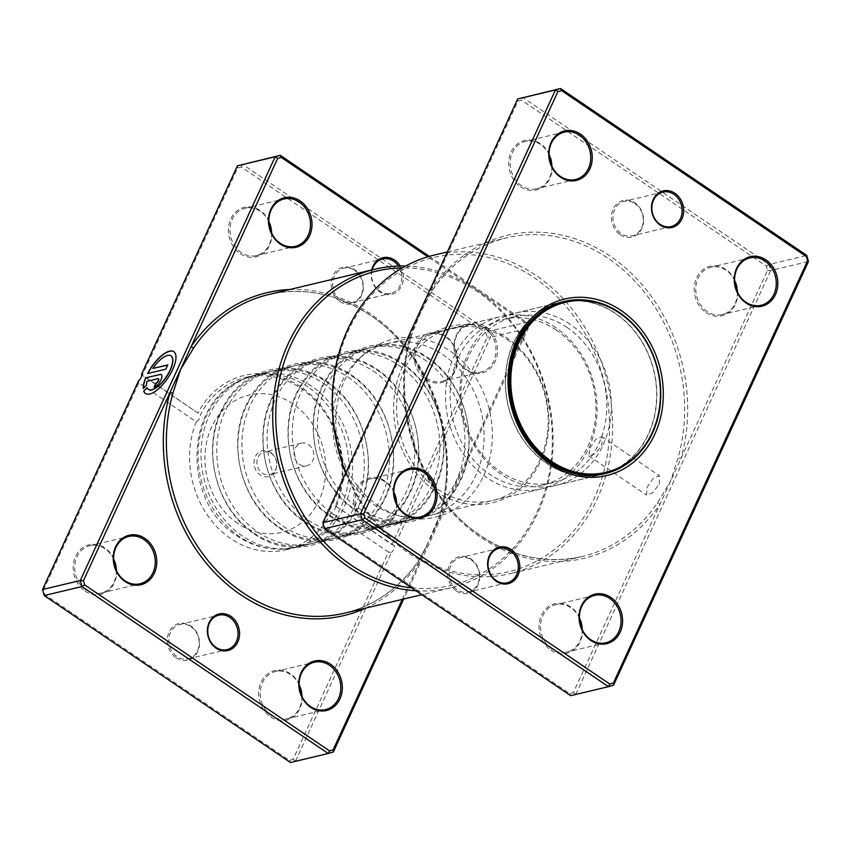 <?xml version="1.0" encoding="UTF-8"?>
<svg xmlns="http://www.w3.org/2000/svg" width="851" height="851" viewBox="0 0 851 851"><rect width="100%" height="100%" fill="white"/><g stroke="black" fill="none" stroke-linecap="round" stroke-linejoin="round"><path stroke-width="0.64" stroke-dasharray="4.25 3.19" d="M657.238 503.207A2.213 0.925 -145.9 0 1 659.897 504.366A165.966 140.596 76.6 0 1 480.932 537.47A165.966 140.596 76.6 0 1 410.267 335.124L517.876 101.163L521.482 100.12L766.347 266.129L767.517 270.395L573.34 692.565L569.734 693.597L324.869 527.588L323.71 523.322L410.267 335.124A2.213 0.649 15.8 0 1 411.256 335.996L411.256 335.996A2.213 0.649 15.8 0 1 410.927 336.219L420.798 312.243L431.702 291.063A163.754 138.724 -103.4 0 1 506.483 237.844A163.754 138.724 -103.4 0 1 608.284 258.396A163.754 138.724 -103.4 0 1 678.002 458.04L670.428 481.475L657.238 503.207A163.754 138.724 -103.4 0 1 582.456 556.426A163.754 138.724 -103.4 0 1 480.655 535.875A163.754 138.724 -103.4 0 1 410.927 336.219M620.198 234.685A18.807 15.935 76.6 0 0 641.867 228.472A18.807 15.935 76.6 0 0 634.867 202.815A18.807 15.935 76.6 0 0 613.199 209.027A18.807 15.935 76.6 0 0 620.198 234.685M635.006 203.612A17.701 14.999 -103.4 0 1 643.186 221.654A17.701 14.999 -103.4 0 1 632.208 235.833A17.701 14.999 -103.4 0 1 621.209 233.61A17.701 14.999 -103.4 0 1 613.028 215.569A17.701 14.999 -103.4 0 1 623.996 201.389A17.701 14.999 -103.4 0 1 635.006 203.612M456.359 590.902A18.807 15.935 76.6 0 0 478.028 584.69A18.807 15.935 76.6 0 0 471.018 559.033A18.807 15.935 76.6 0 0 449.349 565.245A18.807 15.935 76.6 0 0 456.359 590.902M471.156 559.83A17.701 14.999 -103.4 0 1 479.336 577.882A17.701 14.999 -103.4 0 1 468.369 592.051A17.701 14.999 -103.4 0 1 457.359 589.828A17.701 14.999 -103.4 0 1 449.179 571.787A17.701 14.999 -103.4 0 1 460.157 557.618A17.701 14.999 -103.4 0 1 471.156 559.83M659.27 484.134L659.525 475.773L653.515 477.996L647.26 487.006L646.483 495.005L652.579 492.846L659.27 484.134M589.913 448.126L595.977 438.999L601.944 436.744L601.923 445.254L595.051 453.838L588.913 455.976L589.913 448.126M520.535 186.794A25.445 21.562 76.6 0 0 549.852 178.38A25.445 21.562 76.6 0 0 540.364 143.67A25.445 21.562 76.6 0 0 511.057 152.074A25.445 21.562 76.6 0 0 520.535 186.794M551.852 166.264A24.339 20.626 -103.4 0 1 536.673 188.773A24.339 20.626 -103.4 0 1 521.535 185.72A24.339 20.626 -103.4 0 1 510.292 160.903A24.339 20.626 -103.4 0 1 525.375 141.415A24.339 20.626 -103.4 0 1 540.513 144.468A24.339 20.626 -103.4 0 1 549.086 154.648M706.075 312.572A25.445 21.562 76.6 0 0 735.392 304.169A25.445 21.562 76.6 0 0 725.903 269.459A25.445 21.562 76.6 0 0 696.597 277.862A25.445 21.562 76.6 0 0 706.075 312.572M737.392 292.053A24.339 20.626 -103.4 0 1 722.212 314.562A24.339 20.626 -103.4 0 1 707.075 311.498A24.339 20.626 -103.4 0 1 695.831 286.691A24.339 20.626 -103.4 0 1 710.915 267.203A24.339 20.626 -103.4 0 1 726.052 270.256A24.339 20.626 -103.4 0 1 734.626 280.436M365.313 524.259A25.445 21.562 76.6 0 0 394.63 515.855A25.445 21.562 76.6 0 0 385.152 481.145A25.445 21.562 76.6 0 0 355.835 489.548A25.445 21.562 76.6 0 0 365.313 524.259M396.63 503.739A24.339 20.626 -103.4 0 1 381.45 526.248A24.339 20.626 -103.4 0 1 366.313 523.195A24.339 20.626 -103.4 0 1 355.069 498.378A24.339 20.626 -103.4 0 1 370.153 478.89A24.339 20.626 -103.4 0 1 385.29 481.943A24.339 20.626 -103.4 0 1 393.864 492.123M550.852 650.047A25.445 21.562 76.6 0 0 580.169 641.643A25.445 21.562 76.6 0 0 570.691 606.923A25.445 21.562 76.6 0 0 541.374 615.337A25.445 21.562 76.6 0 0 550.852 650.047M582.169 629.517A24.339 20.626 -103.4 0 1 566.989 652.026A24.339 20.626 -103.4 0 1 551.852 648.973A24.339 20.626 -103.4 0 1 540.608 624.166A24.339 20.626 -103.4 0 1 555.692 604.678A24.339 20.626 -103.4 0 1 570.83 607.731A24.339 20.626 -103.4 0 1 579.403 617.911M435.903 491.452A90.727 76.856 76.6 0 0 540.417 461.476A90.727 76.856 76.6 0 0 506.611 337.719A90.727 76.856 76.6 0 0 402.108 367.706A90.727 76.856 76.6 0 0 435.903 491.452M506.898 339.326A88.515 74.984 -103.4 0 1 547.81 429.542A88.515 74.984 -103.4 0 1 492.931 500.42A88.515 74.984 -103.4 0 1 437.914 489.314A88.515 74.984 -103.4 0 1 397.002 399.098A88.515 74.984 -103.4 0 1 451.87 328.209A88.515 74.984 -103.4 0 1 506.898 339.326M408.31 551.448A161.541 136.851 -103.4 0 1 348.133 331.113A161.541 136.851 -103.4 0 1 534.205 277.724A161.541 136.851 -103.4 0 1 594.392 498.069A161.541 136.851 -103.4 0 1 408.31 551.448M345.761 472.784A163.754 138.724 76.6 0 0 408.586 553.054A163.754 138.724 76.6 0 0 510.387 573.606A163.754 138.724 76.6 0 0 611.901 442.477A163.754 138.724 76.6 0 0 536.215 275.575A163.754 138.724 76.6 0 0 434.414 255.023M623.974 465.795A88.515 74.984 76.6 0 0 660.227 390.875A88.515 74.984 76.6 0 0 618.996 312.594A88.515 74.984 76.6 0 0 584.435 299.988M569.734 693.597L570.713 695.671L575.819 694.203L770.698 270.49L769.049 264.459L806.801 255.449M766.347 266.129L769.049 264.459L522.791 97.503L521.482 100.12M767.517 270.395L770.698 270.49L808.45 261.491M573.34 692.565L575.819 694.203L613.56 685.204M517.695 98.961L517.876 101.163M322.806 522.684L323.71 523.322M324.454 528.716L324.869 527.588M431.702 291.063A2.213 0.925 34.1 0 0 432.01 290.861L432.01 290.861A2.213 0.925 34.1 0 0 431.319 289.351A165.966 140.596 76.6 0 1 610.284 256.247A165.966 140.596 76.6 0 1 680.949 458.593A2.213 0.649 -164.2 0 0 678.002 458.04M270.533 452.434A13.276 11.244 -103.4 0 1 274.224 456.232A13.276 11.244 -103.4 0 1 276.639 466.337A13.276 11.244 -103.4 0 1 260.183 474.932A13.276 11.244 -103.4 0 1 255.236 456.827A13.276 11.244 -103.4 0 1 270.533 452.434M271.373 453.487A11.616 9.84 -103.4 0 1 274.607 456.817A11.616 9.84 -103.4 0 1 276.713 465.646A11.616 9.84 -103.4 0 1 269.544 474.635A11.616 9.84 -103.4 0 1 262.321 473.177A11.616 9.84 -103.4 0 1 256.949 461.338A11.616 9.84 -103.4 0 1 264.15 452.03A11.616 9.84 -103.4 0 1 271.373 453.487M308.498 444.637A11.616 9.84 -103.4 0 1 313.859 456.476A11.616 9.84 -103.4 0 1 306.658 465.784A11.616 9.84 -103.4 0 1 299.435 464.327A11.616 9.84 -103.4 0 1 294.074 452.487A11.616 9.84 -103.4 0 1 301.275 443.18A11.616 9.84 -103.4 0 1 308.498 444.637M601.551 474.294A88.291 74.792 76.6 0 0 656.281 403.587A88.291 74.792 76.6 0 0 615.475 313.594A88.291 74.792 76.6 0 0 560.586 302.52M558.447 303.062A88.291 74.792 76.6 0 0 505.749 374.493A88.291 74.792 76.6 0 0 546.661 463.21A88.291 74.792 76.6 0 0 599.391 474.762M555.799 327.656A88.515 74.984 76.6 0 0 500.771 316.551A88.515 74.984 76.6 0 0 445.903 387.428A88.515 74.984 76.6 0 0 486.815 477.645A88.515 74.984 76.6 0 0 541.832 488.761A88.515 74.984 76.6 0 0 596.711 417.873A88.515 74.984 76.6 0 0 555.799 327.656M556.224 330.06A85.196 72.175 76.6 0 0 503.26 319.37A85.196 72.175 76.6 0 0 450.445 387.599A85.196 72.175 76.6 0 0 489.814 474.433A85.196 72.175 76.6 0 0 542.778 485.123A85.196 72.175 76.6 0 0 595.594 416.894A85.196 72.175 76.6 0 0 556.224 330.06M567.085 327.475A85.196 72.175 76.6 0 0 514.121 316.785A85.196 72.175 76.6 0 0 461.306 385.003A85.196 72.175 76.6 0 0 500.686 471.837A85.196 72.175 76.6 0 0 553.65 482.528A85.196 72.175 76.6 0 0 606.465 414.309A85.196 72.175 76.6 0 0 567.085 327.475M570.096 324.252A88.515 74.984 76.6 0 0 515.068 313.147A88.515 74.984 76.6 0 0 460.2 384.024A88.515 74.984 76.6 0 0 501.111 474.241A88.515 74.984 76.6 0 0 556.139 485.347A88.515 74.984 76.6 0 0 611.007 414.469A88.515 74.984 76.6 0 0 570.096 324.252M606.837 473.018A88.515 74.984 76.6 0 0 656.695 400.481A88.515 74.984 76.6 0 0 615.56 313.413A88.515 74.984 76.6 0 0 565.872 301.265M562.256 301.914A88.515 74.984 76.6 0 0 560.543 302.296A88.515 74.984 76.6 0 0 505.664 373.185A88.515 74.984 76.6 0 0 546.576 463.401A88.515 74.984 76.6 0 0 601.604 474.507A88.515 74.984 76.6 0 0 603.316 474.071M400.215 266.012A18.807 15.935 -103.4 0 1 399.619 289.106A18.807 15.935 -103.4 0 1 379.982 291.967A18.807 15.935 -103.4 0 1 371.727 269.969M372.227 269.852A17.701 14.999 76.6 0 0 379.844 291.17A17.701 14.999 76.6 0 0 390.843 293.382A17.701 14.999 76.6 0 0 398.449 266.055M339.943 301.509A18.807 15.935 76.6 0 0 361.611 295.297A18.807 15.935 76.6 0 0 354.601 269.639A18.807 15.935 76.6 0 0 332.943 275.862A18.807 15.935 76.6 0 0 339.943 301.509M354.75 270.437A17.701 14.999 -103.4 0 1 362.93 288.489A17.701 14.999 -103.4 0 1 351.952 302.658A17.701 14.999 -103.4 0 1 340.953 300.435A17.701 14.999 -103.4 0 1 332.762 282.394A17.701 14.999 -103.4 0 1 343.74 268.225A17.701 14.999 -103.4 0 1 354.75 270.437M176.104 657.738A18.807 15.935 76.6 0 0 197.772 651.515A18.807 15.935 76.6 0 0 190.762 625.868A18.807 15.935 76.6 0 0 169.094 632.08A18.807 15.935 76.6 0 0 176.104 657.738M190.901 626.666A17.701 14.999 -103.4 0 1 199.081 644.707A17.701 14.999 -103.4 0 1 188.114 658.887A17.701 14.999 -103.4 0 1 177.104 656.664A17.701 14.999 -103.4 0 1 168.924 638.622A17.701 14.999 -103.4 0 1 179.901 624.443A17.701 14.999 -103.4 0 1 190.901 626.666M378.408 505.739A91.483 77.494 76.6 0 0 401.044 516.366A91.483 77.494 76.6 0 0 488.4 463.146A91.483 77.494 76.6 0 0 449.711 350.718A91.483 77.494 76.6 0 0 362.675 355.441A91.483 77.494 76.6 0 0 378.408 505.739M373.844 504.59A88.515 74.984 76.6 0 0 395.747 514.876A88.515 74.984 76.6 0 0 428.872 515.695A88.515 74.984 76.6 0 0 483.74 444.818A88.515 74.984 76.6 0 0 442.828 354.601A88.515 74.984 76.6 0 0 387.811 343.485A88.515 74.984 76.6 0 0 358.622 359.165A88.515 74.984 76.6 0 0 373.844 504.59M148.372 389.375A20.222 7.882 124.1 0 1 147.17 387.758L147 387.641M145.532 393.556A25.275 9.85 -55.9 0 0 145.617 393.609A25.275 9.85 -55.9 0 0 172.859 369.579A25.275 9.85 -55.9 0 0 173.976 351.782A25.275 9.85 -55.9 0 0 173.891 351.718M154.297 387.184L154.212 387.375A7.585 2.957 -55.9 0 0 161.084 380.014A7.585 2.957 -55.9 0 0 161.413 374.674A7.585 2.957 -55.9 0 0 161.328 374.621M423.67 359.165A88.515 74.984 -103.4 0 1 464.582 449.381A88.515 74.984 -103.4 0 1 409.714 520.269A88.515 74.984 -103.4 0 1 354.686 509.153A88.515 74.984 -103.4 0 1 313.774 418.937A88.515 74.984 -103.4 0 1 368.643 348.059A88.515 74.984 -103.4 0 1 423.67 359.165M427.67 358.207A88.515 74.984 -103.4 0 1 468.582 448.434A88.515 74.984 -103.4 0 1 413.714 519.312A88.515 74.984 -103.4 0 1 358.686 508.196A88.515 74.984 -103.4 0 1 317.774 417.979A88.515 74.984 -103.4 0 1 372.653 347.102A88.515 74.984 -103.4 0 1 427.67 358.207M398.502 365.164A88.515 74.984 -103.4 0 1 439.414 455.381A88.515 74.984 -103.4 0 1 384.546 526.269A88.515 74.984 -103.4 0 1 329.518 515.153A88.515 74.984 -103.4 0 1 288.606 424.936A88.515 74.984 -103.4 0 1 343.485 354.059A88.515 74.984 -103.4 0 1 398.502 365.164M402.512 364.217A88.515 74.984 -103.4 0 1 443.424 454.434A88.515 74.984 -103.4 0 1 388.545 525.312A88.515 74.984 -103.4 0 1 333.528 514.206A88.515 74.984 -103.4 0 1 292.616 423.989A88.515 74.984 -103.4 0 1 347.485 353.101A88.515 74.984 -103.4 0 1 402.512 364.217M373.344 371.164A88.515 74.984 -103.4 0 1 414.246 461.391A88.515 74.984 -103.4 0 1 359.377 532.269A88.515 74.984 -103.4 0 1 304.35 521.152A88.515 74.984 -103.4 0 1 263.448 430.936A88.515 74.984 -103.4 0 1 318.317 360.058A88.515 74.984 -103.4 0 1 373.344 371.164M377.344 370.217A88.515 74.984 -103.4 0 1 418.256 460.434A88.515 74.984 -103.4 0 1 363.388 531.311A88.515 74.984 -103.4 0 1 308.36 520.206A88.515 74.984 -103.4 0 1 267.448 429.989A88.515 74.984 -103.4 0 1 322.316 359.101A88.515 74.984 -103.4 0 1 377.344 370.217M348.176 377.174A88.515 74.984 -103.4 0 1 389.088 467.39A88.515 74.984 -103.4 0 1 334.22 538.268A88.515 74.984 -103.4 0 1 279.192 527.163A88.515 74.984 -103.4 0 1 238.28 436.946A88.515 74.984 -103.4 0 1 293.148 366.058A88.515 74.984 -103.4 0 1 348.176 377.174M352.176 376.216A88.515 74.984 -103.4 0 1 393.088 466.433A88.515 74.984 -103.4 0 1 338.219 537.311A88.515 74.984 -103.4 0 1 283.192 526.205A88.515 74.984 -103.4 0 1 242.28 435.989A88.515 74.984 -103.4 0 1 297.159 365.111A88.515 74.984 -103.4 0 1 352.176 376.216M485.687 326.741A25.445 21.562 -103.4 0 1 495.165 361.452A25.445 21.562 -103.4 0 1 465.848 369.855A25.445 21.562 -103.4 0 1 456.37 335.145A25.445 21.562 -103.4 0 1 485.687 326.741M465.71 369.057A24.339 20.626 76.6 0 0 480.847 372.11A24.339 20.626 76.6 0 0 495.931 352.622A24.339 20.626 76.6 0 0 484.687 327.805A24.339 20.626 76.6 0 0 469.55 324.752A24.339 20.626 76.6 0 0 454.466 344.251A24.339 20.626 76.6 0 0 465.71 369.057M240.28 253.619A25.445 21.562 76.6 0 0 269.597 245.205A25.445 21.562 76.6 0 0 260.108 210.495A25.445 21.562 76.6 0 0 230.802 218.909A25.445 21.562 76.6 0 0 240.28 253.619M271.597 233.089A24.339 20.626 -103.4 0 1 256.417 255.598A24.339 20.626 -103.4 0 1 241.28 252.545A24.339 20.626 -103.4 0 1 230.036 227.738A24.339 20.626 -103.4 0 1 245.12 208.24A24.339 20.626 -103.4 0 1 260.257 211.303A24.339 20.626 -103.4 0 1 268.831 221.483M85.057 591.094A25.445 21.562 76.6 0 0 114.374 582.68A25.445 21.562 76.6 0 0 104.886 547.97A25.445 21.562 76.6 0 0 75.579 556.384A25.445 21.562 76.6 0 0 85.057 591.094M116.374 570.564A24.339 20.626 -103.4 0 1 101.195 593.073A24.339 20.626 -103.4 0 1 86.057 590.02A24.339 20.626 -103.4 0 1 74.814 565.213A24.339 20.626 -103.4 0 1 89.898 545.714A24.339 20.626 -103.4 0 1 105.035 548.767A24.339 20.626 -103.4 0 1 113.608 558.947M270.597 716.882A25.445 21.562 76.6 0 0 299.914 708.468A25.445 21.562 76.6 0 0 290.425 673.758A25.445 21.562 76.6 0 0 261.119 682.172A25.445 21.562 76.6 0 0 270.597 716.882M301.914 696.352A24.339 20.626 -103.4 0 1 286.734 718.861A24.339 20.626 -103.4 0 1 271.597 715.808A24.339 20.626 -103.4 0 1 260.353 690.991A24.339 20.626 -103.4 0 1 275.437 671.503A24.339 20.626 -103.4 0 1 290.574 674.556A24.339 20.626 -103.4 0 1 299.148 684.736M425.819 379.408A25.445 21.562 76.6 0 0 455.125 370.993A25.445 21.562 76.6 0 0 445.647 336.283A25.445 21.562 76.6 0 0 416.33 344.698A25.445 21.562 76.6 0 0 425.819 379.408M445.786 337.081A24.339 20.626 -103.4 0 1 457.04 361.898A24.339 20.626 -103.4 0 1 441.956 381.386A24.339 20.626 -103.4 0 1 426.819 378.333A24.339 20.626 -103.4 0 1 415.565 353.527A24.339 20.626 -103.4 0 1 430.659 334.028A24.339 20.626 -103.4 0 1 445.786 337.081M323.008 383.173A88.515 74.984 -103.4 0 1 363.92 473.39A88.515 74.984 -103.4 0 1 309.051 544.268A88.515 74.984 -103.4 0 1 254.024 533.162A88.515 74.984 -103.4 0 1 213.112 442.945A88.515 74.984 -103.4 0 1 267.98 372.057A88.515 74.984 -103.4 0 1 323.008 383.173M327.018 382.216A88.515 74.984 -103.4 0 1 367.919 472.433A88.515 74.984 -103.4 0 1 313.051 543.31A88.515 74.984 -103.4 0 1 258.023 532.205A88.515 74.984 -103.4 0 1 217.122 441.988A88.515 74.984 -103.4 0 1 271.99 371.11A88.515 74.984 -103.4 0 1 327.018 382.216M411.693 587.86A161.541 136.851 76.6 0 0 548.225 478.645A161.541 136.851 76.6 0 0 477.007 291.361A161.541 136.851 76.6 0 0 402.236 267.927M405.608 266.033A163.754 138.724 -103.4 0 1 476.73 289.765A163.754 138.724 -103.4 0 1 552.405 456.668A163.754 138.724 -103.4 0 1 450.902 587.796A163.754 138.724 -103.4 0 1 416.001 590.785M335.4 505.866C335.72 508.77 334.262 511.185 331.018 513.121L388.45 552.054L293.084 759.39L289.478 760.422L44.614 594.423L43.454 590.147L138.809 382.822L196.241 421.756C199.315 419.703 200.762 417.277 200.581 414.469A88.515 74.984 -103.4 0 1 245.96 377.312A88.515 74.984 -103.4 0 1 300.988 388.418A88.515 74.984 -103.4 0 1 335.4 505.866L336.156 506.77A90.727 76.856 76.6 0 0 300.711 386.822A90.727 76.856 76.6 0 0 198.006 413.107L142.266 375.323L237.62 167.987L241.227 166.956L486.091 332.954L487.261 337.23L391.896 544.555L335.4 505.866M196.241 421.756A88.515 74.984 76.6 0 0 230.855 538.683A88.515 74.984 76.6 0 0 285.883 549.789A88.515 74.984 76.6 0 0 331.018 513.121M402.332 599.37L419.681 561.649A2.213 0.925 34.1 0 1 418.99 560.139A2.213 0.925 34.1 0 1 419.298 559.937L430.202 538.757L527.29 327.678L526.131 323.412L427.862 256.789M289.478 760.422L290.457 762.496L295.552 761.039L391.503 552.427L388.45 552.054M333.305 752.039L295.552 761.039L293.084 759.39M391.896 544.555L394.492 545.927A4.425 1.723 124.1 0 1 391.503 552.427M335.602 505.962L394.492 545.927L490.442 337.315L488.793 331.284L242.535 164.328L241.227 166.956M429.308 256.364L526.546 322.284L528.194 328.316L490.442 337.315L487.261 337.23M527.29 327.678L528.194 328.316L403.672 599.051M526.131 323.412L526.546 322.284L488.793 331.284L486.091 332.954M365.632 608.125A165.966 140.596 -103.4 0 0 419.681 561.649L440.073 514.781A163.754 138.724 76.6 0 0 370.345 315.125A163.754 138.724 76.6 0 0 268.544 294.574C303.562 286.766 337.368 293.606 369.962 315.083C429.904 353.973 461.316 443.882 439.744 515.004L439.744 515.004A2.213 0.649 15.8 0 1 440.073 514.781M141.489 374.408L142.266 375.323L141.489 374.408M138.809 382.822L138.5 380.897M198.006 413.107L141.702 374.504M44.614 594.423L44.199 595.551M43.454 590.147L42.55 589.509M237.44 165.796L237.62 167.987M143.436 388.375A25.275 9.85 -55.9 0 0 143.447 388.662L146.712 385.163A20.222 7.882 124.1 0 1 147.159 381.429L158.148 378.812A2.532 0.989 124.1 0 1 158.488 378.812M147.787 373.653L165.839 369.196M166.009 369.313L167.807 364.909M153.063 368.579A20.222 7.882 124.1 0 1 171.051 355.909M289.659 289.542A165.966 140.596 -103.4 0 1 370.068 313.53A165.966 140.596 -103.4 0 1 440.733 515.876A2.213 0.649 15.8 0 1 439.744 515.004L433.372 531.886M419.298 559.937A163.754 138.724 76.6 0 1 344.517 613.156C375.014 605.561 399.842 587.881 418.99 560.139L427.042 545.64M307.998 386.982A88.206 74.718 76.6 0 0 242.12 379.652A88.206 74.718 76.6 0 0 198.134 453.306A88.206 74.718 76.6 0 0 239.248 536.449A88.206 74.718 76.6 0 0 282.543 549.172A88.206 74.718 76.6 0 0 347.953 483.559A88.206 74.718 76.6 0 0 307.998 386.982M237.855 523.493A70.58 59.793 -103.4 0 1 211.559 427.213A70.58 59.793 -103.4 0 1 292.861 403.885A70.58 59.793 -103.4 0 1 319.157 500.165A70.58 59.793 -103.4 0 1 237.855 523.493M311.296 385.96A88.515 74.984 76.6 0 0 256.268 374.855A88.515 74.984 76.6 0 0 255.747 374.983A88.515 74.984 76.6 0 0 201.368 446.041A88.515 74.984 76.6 0 0 242.301 535.949A88.515 74.984 76.6 0 0 296.808 547.182A88.515 74.984 76.6 0 0 297.329 547.065A88.515 74.984 76.6 0 0 352.197 476.177A88.515 74.984 76.6 0 0 311.296 385.96M417.628 319.114L411.256 335.996C389.684 407.118 421.096 497.027 481.038 535.917C513.632 557.394 547.438 564.234 582.456 556.426L510.387 573.606M671.099 226.557L632.208 235.833M507.26 582.775L468.369 592.051M601.944 436.744L659.525 475.773M575.563 179.497L536.673 188.773M761.102 305.286L722.212 314.562M420.341 516.972L381.45 526.248M605.88 642.76L566.989 652.026M605.04 473.688L492.931 500.42M447.328 251.949L506.483 237.844C475.986 245.439 451.158 263.119 432.01 290.861L423.958 305.36M563.968 301.477L451.87 328.209M594.583 595.402L555.692 604.678M409.044 469.614L370.153 478.89M749.805 257.927L710.915 267.203M564.266 132.139L525.375 141.415M588.913 455.976L646.483 495.005M499.048 548.342L460.157 557.618M662.886 192.113L623.996 201.389M274.607 456.817L274.224 456.232M276.713 465.646L276.639 466.337M306.658 465.784L269.544 474.635M255.747 374.983L242.12 379.652C183.625 402.714 181.933 502.079 237.067 535.96C251.151 545.417 266.299 549.82 282.543 549.172L296.808 547.182M256.268 374.855L500.771 316.551M503.26 319.37L514.121 316.785M515.068 313.147L560.543 302.296M556.139 485.347L601.604 474.507M542.778 485.123L553.65 482.528M297.329 547.065L541.832 488.761M301.275 443.18L264.15 452.03M351.952 302.658L390.843 293.382M188.114 658.887L227.004 649.611M395.747 514.876L401.044 516.366M355.122 510.079C389.779 534.907 438.042 523.429 457.795 485.655C481.56 445.52 466.539 382.418 427.245 357.292C392.577 332.464 344.315 343.942 324.561 381.727C300.807 421.851 315.827 484.953 355.122 510.079M329.954 516.078C364.611 540.906 412.873 529.428 432.627 491.655C456.391 451.53 441.371 388.418 402.076 363.292C367.409 338.464 319.146 349.952 299.392 387.726C275.639 427.862 290.659 490.953 329.954 516.078M304.786 522.078C339.443 546.906 387.705 535.428 407.469 497.654C431.223 457.53 416.203 394.417 376.908 369.291C342.251 344.464 293.978 355.952 274.224 393.726C250.471 433.861 265.501 496.952 304.786 522.078M279.628 528.077C314.285 552.905 362.537 541.427 382.301 503.654C406.065 463.529 391.045 400.417 351.75 375.291C317.083 350.463 268.82 361.952 249.066 399.725C225.313 439.861 240.333 502.952 279.628 528.077M254.46 534.077C289.117 558.905 337.379 547.427 357.133 509.653C380.897 469.529 365.877 406.427 326.582 381.291C291.914 356.463 243.652 367.951 223.898 405.725C200.145 445.86 215.165 508.951 254.46 534.077M101.195 593.073L140.085 583.797M286.734 718.861L325.625 709.585M256.417 255.598L295.308 246.322M441.956 381.386L480.847 372.11M285.883 549.789L309.051 544.268M313.051 543.31L334.22 538.268M338.219 537.311L359.377 532.269M363.388 531.311L384.546 526.269M388.545 525.312L409.714 520.269M413.714 519.312L428.872 515.695M372.653 347.102L387.811 343.485M347.485 353.101L368.643 348.059M322.316 359.101L343.485 354.059M297.159 365.111L318.317 360.058M271.99 371.11L293.148 366.058M245.96 377.312L267.98 372.057M450.902 587.796L421.819 594.721M430.659 334.028L469.55 324.752M245.12 208.24L284.011 198.974M275.437 671.503L314.327 662.227M89.898 545.714L128.788 536.438M358.622 359.165L362.675 355.441M179.901 624.443L218.792 615.167M343.74 268.225L382.631 258.949"/><path stroke-width="1.28" d="M674.896 193.262A18.807 15.935 -103.4 0 1 681.906 218.92A18.807 15.935 -103.4 0 1 660.238 225.132A18.807 15.935 -103.4 0 1 653.228 199.485A18.807 15.935 -103.4 0 1 674.896 193.262M660.099 224.334A17.701 14.999 76.6 0 0 671.099 226.557A17.701 14.999 76.6 0 0 682.077 212.378A17.701 14.999 76.6 0 0 673.896 194.336A17.701 14.999 76.6 0 0 662.886 192.113A17.701 14.999 76.6 0 0 651.919 206.293A17.701 14.999 76.6 0 0 660.099 224.334M511.057 549.491A18.807 15.935 -103.4 0 1 518.057 575.138A18.807 15.935 -103.4 0 1 496.399 581.361A18.807 15.935 -103.4 0 1 489.389 555.703A18.807 15.935 -103.4 0 1 511.057 549.491M496.25 580.563A17.701 14.999 76.6 0 0 507.26 582.775A17.701 14.999 76.6 0 0 518.238 568.606A17.701 14.999 76.6 0 0 510.047 550.565A17.701 14.999 76.6 0 0 499.048 548.342A17.701 14.999 76.6 0 0 488.07 562.511A17.701 14.999 76.6 0 0 496.25 580.563M549.086 154.648A24.339 20.626 -103.4 0 1 551.852 166.264M734.626 280.436A24.339 20.626 -103.4 0 1 737.392 292.053M393.864 492.123A24.339 20.626 -103.4 0 1 396.63 503.739M579.403 617.911A24.339 20.626 -103.4 0 1 582.169 629.517M425.181 471.592A25.445 21.562 -103.4 0 1 434.67 506.302A25.445 21.562 -103.4 0 1 405.353 514.717A25.445 21.562 -103.4 0 1 395.875 480.007A25.445 21.562 -103.4 0 1 425.181 471.592M405.214 513.919A24.339 20.626 76.6 0 0 420.341 516.972A24.339 20.626 76.6 0 0 435.435 497.473A24.339 20.626 76.6 0 0 424.181 472.667A24.339 20.626 76.6 0 0 409.044 469.614A24.339 20.626 76.6 0 0 393.96 489.102A24.339 20.626 76.6 0 0 405.214 513.919M580.403 134.118A25.445 21.562 -103.4 0 1 589.881 168.828A25.445 21.562 -103.4 0 1 560.575 177.242A25.445 21.562 -103.4 0 1 551.086 142.532A25.445 21.562 -103.4 0 1 580.403 134.118M560.426 176.444A24.339 20.626 76.6 0 0 575.563 179.497A24.339 20.626 76.6 0 0 590.647 160.009A24.339 20.626 76.6 0 0 579.403 135.192A24.339 20.626 76.6 0 0 564.266 132.139A24.339 20.626 76.6 0 0 549.182 151.627A24.339 20.626 76.6 0 0 560.426 176.444M765.943 259.906A25.445 21.562 -103.4 0 1 775.421 294.616A25.445 21.562 -103.4 0 1 746.114 303.03A25.445 21.562 -103.4 0 1 736.626 268.32A25.445 21.562 -103.4 0 1 765.943 259.906M745.965 302.233A24.339 20.626 76.6 0 0 761.102 305.286A24.339 20.626 76.6 0 0 776.186 285.787A24.339 20.626 76.6 0 0 764.943 260.98A24.339 20.626 76.6 0 0 749.805 257.927A24.339 20.626 76.6 0 0 734.721 277.415A24.339 20.626 76.6 0 0 745.965 302.233M610.72 597.381A25.445 21.562 -103.4 0 1 620.198 632.091A25.445 21.562 -103.4 0 1 590.892 640.505A25.445 21.562 -103.4 0 1 581.403 605.795A25.445 21.562 -103.4 0 1 610.72 597.381M590.743 639.697A24.339 20.626 76.6 0 0 605.88 642.76A24.339 20.626 76.6 0 0 620.964 623.262A24.339 20.626 76.6 0 0 609.72 598.455A24.339 20.626 76.6 0 0 594.583 595.402A24.339 20.626 76.6 0 0 579.499 614.89A24.339 20.626 76.6 0 0 590.743 639.697M447.328 251.949L434.414 255.023A163.754 138.724 76.6 0 0 345.761 472.784M621.007 310.445A90.727 76.856 -103.4 0 1 654.802 434.191A90.727 76.856 -103.4 0 1 550.289 464.178A90.727 76.856 -103.4 0 1 516.493 340.432A90.727 76.856 -103.4 0 1 621.007 310.445M584.435 299.988A88.515 74.984 76.6 0 0 563.968 301.477A88.515 74.984 76.6 0 0 509.1 372.366A88.515 74.984 76.6 0 0 550.012 462.582A88.515 74.984 76.6 0 0 605.04 473.688A88.515 74.984 76.6 0 0 623.974 465.795M557.916 91.61L555.448 89.961L517.695 98.961L560.543 88.504L806.801 255.449L808.45 261.491L613.56 685.204L608.465 686.672L362.207 519.716L360.558 513.685L555.448 89.961L560.543 88.504L561.522 90.578L557.916 91.61L363.739 513.77L364.909 518.046L609.773 684.044L613.38 683.013L807.546 260.853L806.386 256.576L561.522 90.578M517.695 98.961L322.806 522.684L324.454 528.716L570.713 695.671L608.465 686.672L609.773 684.044M324.454 528.716L362.207 519.716L364.909 518.046M322.806 522.684L360.558 513.685L363.739 513.77M806.386 256.576L806.801 255.449M808.45 261.491L807.546 260.853M613.56 685.204L613.38 683.013M619.709 313.253A87.408 74.048 76.6 0 0 519.025 342.145A87.408 74.048 76.6 0 0 551.586 461.37A87.408 74.048 76.6 0 0 652.27 432.478A87.408 74.048 76.6 0 0 619.709 313.253M619.592 312.615A88.291 74.792 76.6 0 0 564.713 301.531A88.291 74.792 76.6 0 0 509.972 372.238A88.291 74.792 76.6 0 0 550.778 462.231A88.291 74.792 76.6 0 0 605.667 473.305A88.291 74.792 76.6 0 0 660.408 402.608A88.291 74.792 76.6 0 0 619.592 312.615M564.713 301.531L560.586 302.52A88.291 74.792 76.6 0 0 558.447 303.062M565.872 301.265A88.515 74.984 76.6 0 0 562.256 301.914M603.316 474.071A88.515 74.984 76.6 0 0 606.837 473.018M599.391 474.762A88.291 74.792 76.6 0 0 601.551 474.294L605.667 473.305M371.727 269.969A18.807 15.935 -103.4 0 1 394.641 260.098A18.807 15.935 -103.4 0 1 400.215 266.012M398.449 266.055A17.701 14.999 76.6 0 0 393.641 261.172A17.701 14.999 76.6 0 0 382.631 258.949A17.701 14.999 76.6 0 0 372.227 269.852M230.802 616.315A18.807 15.935 -103.4 0 1 237.801 641.973A18.807 15.935 -103.4 0 1 216.133 648.185A18.807 15.935 -103.4 0 1 209.133 622.528A18.807 15.935 -103.4 0 1 230.802 616.315M215.994 647.388A17.701 14.999 76.6 0 0 227.004 649.611A17.701 14.999 76.6 0 0 237.972 635.431A17.701 14.999 76.6 0 0 229.791 617.39A17.701 14.999 76.6 0 0 218.792 615.167A17.701 14.999 76.6 0 0 207.814 629.346A17.701 14.999 76.6 0 0 215.994 647.388M427.862 256.789L281.266 157.403L277.66 158.435L191.103 346.634A2.213 0.925 -145.9 0 0 193.762 347.793L180.572 369.525L172.998 392.96A163.754 138.724 76.6 0 0 242.716 592.604A163.754 138.724 76.6 0 0 344.517 613.156L421.819 594.721M171.051 355.909A20.222 7.882 124.1 0 1 171.147 355.963A20.222 7.882 124.1 0 1 170.243 370.206A20.222 7.882 124.1 0 1 148.446 389.428A20.222 7.882 124.1 0 1 148.372 389.375M147 387.641A20.222 7.882 -55.9 0 0 148.287 389.311A20.222 7.882 -55.9 0 0 170.083 370.089A20.222 7.882 -55.9 0 0 170.977 355.846A20.222 7.882 -55.9 0 0 152.893 368.472L167.807 364.909L165.839 369.196L147.617 373.536A25.275 9.85 124.1 0 1 173.806 351.665A25.275 9.85 124.1 0 1 172.689 369.462A25.275 9.85 124.1 0 1 145.447 393.502A25.275 9.85 124.1 0 1 143.734 391.13L147 387.641M173.891 351.718A25.275 9.85 -55.9 0 0 147.872 373.483M159.945 374.408A7.585 2.957 124.1 0 1 161.254 374.557A7.585 2.957 124.1 0 1 160.913 379.897A7.585 2.957 124.1 0 1 154.042 387.258L156.01 382.971A2.532 0.989 -55.9 0 0 158.297 380.525A2.532 0.989 -55.9 0 0 158.414 378.738A2.532 0.989 -55.9 0 0 157.978 378.695L146.989 381.312A20.222 7.882 -55.9 0 0 146.542 385.056L143.276 388.545A25.275 9.85 124.1 0 1 145.649 377.823L160.116 374.525L145.649 377.823M161.328 374.621A7.585 2.957 -55.9 0 0 160.116 374.525M158.488 378.812A2.532 0.989 124.1 0 1 158.584 378.855A2.532 0.989 124.1 0 1 158.467 380.642A2.532 0.989 124.1 0 1 156.18 383.088L156.01 382.971M144.925 538.428A25.445 21.562 -103.4 0 1 154.403 573.138A25.445 21.562 -103.4 0 1 125.097 581.541A25.445 21.562 -103.4 0 1 115.608 546.831A25.445 21.562 -103.4 0 1 144.925 538.428M124.948 580.744A24.339 20.626 76.6 0 0 140.085 583.797A24.339 20.626 76.6 0 0 155.169 564.309A24.339 20.626 76.6 0 0 143.925 539.502A24.339 20.626 76.6 0 0 128.788 536.438A24.339 20.626 76.6 0 0 113.704 555.937A24.339 20.626 76.6 0 0 124.948 580.744M330.465 664.205A25.445 21.562 -103.4 0 1 339.943 698.926A25.445 21.562 -103.4 0 1 310.636 707.33A25.445 21.562 -103.4 0 1 301.148 672.62A25.445 21.562 -103.4 0 1 330.465 664.205M310.487 706.532A24.339 20.626 76.6 0 0 325.625 709.585A24.339 20.626 76.6 0 0 340.708 690.097A24.339 20.626 76.6 0 0 329.465 665.28A24.339 20.626 76.6 0 0 314.327 662.227A24.339 20.626 76.6 0 0 299.244 681.725A24.339 20.626 76.6 0 0 310.487 706.532M300.148 200.953A25.445 21.562 -103.4 0 1 309.626 235.663A25.445 21.562 -103.4 0 1 280.309 244.077A25.445 21.562 -103.4 0 1 270.831 209.357A25.445 21.562 -103.4 0 1 300.148 200.953M280.17 243.269A24.339 20.626 76.6 0 0 295.308 246.322A24.339 20.626 76.6 0 0 310.392 226.834A24.339 20.626 76.6 0 0 299.148 202.027A24.339 20.626 76.6 0 0 284.011 198.974A24.339 20.626 76.6 0 0 268.927 218.462A24.339 20.626 76.6 0 0 280.17 243.269M268.831 221.483A24.339 20.626 -103.4 0 1 271.597 233.089M113.608 558.947A24.339 20.626 -103.4 0 1 116.374 570.564M299.148 684.736A24.339 20.626 -103.4 0 1 301.914 696.352M402.236 267.927A161.541 136.851 76.6 0 0 278.351 385.684A161.541 136.851 76.6 0 0 351.112 565.096A161.541 136.851 76.6 0 0 411.693 587.86M416.001 590.785A163.754 138.724 -103.4 0 1 349.101 567.245A163.754 138.724 -103.4 0 1 273.416 400.342A163.754 138.724 -103.4 0 1 374.929 269.214A163.754 138.724 -103.4 0 1 405.608 266.033M289.659 289.542A165.966 140.596 -103.4 0 0 191.103 346.634L83.483 580.605L84.653 584.871L81.951 586.541L80.302 580.51L275.181 156.797L237.44 165.796L141.489 374.408A4.425 1.723 124.1 0 1 138.5 380.897L42.55 589.509L44.199 595.551L290.457 762.496L328.209 753.497L81.951 586.541L44.199 595.551M83.483 580.605L80.302 580.51L42.55 589.509M403.672 599.051L333.305 752.039L328.209 753.497L329.518 750.88L333.124 749.837L402.332 599.37M277.66 158.435L275.181 156.797L280.287 155.329L237.44 165.796M281.266 157.403L280.287 155.329L429.308 256.364M84.653 584.871L329.518 750.88M333.124 749.837L333.305 752.039M156.18 383.088L154.297 387.184M145.819 377.94A25.275 9.85 -55.9 0 0 143.436 388.375M147.085 387.843L143.734 391.13M143.904 391.247A25.275 9.85 -55.9 0 0 145.532 393.556M167.732 365.09L152.893 368.472M365.632 608.125A165.966 140.596 -103.4 0 1 211.601 569.351A165.966 140.596 -103.4 0 1 170.051 392.407A2.213 0.649 -164.2 0 0 172.998 392.96M374.929 269.214L268.544 294.574A163.754 138.724 76.6 0 0 193.762 347.793"/></g></svg>
